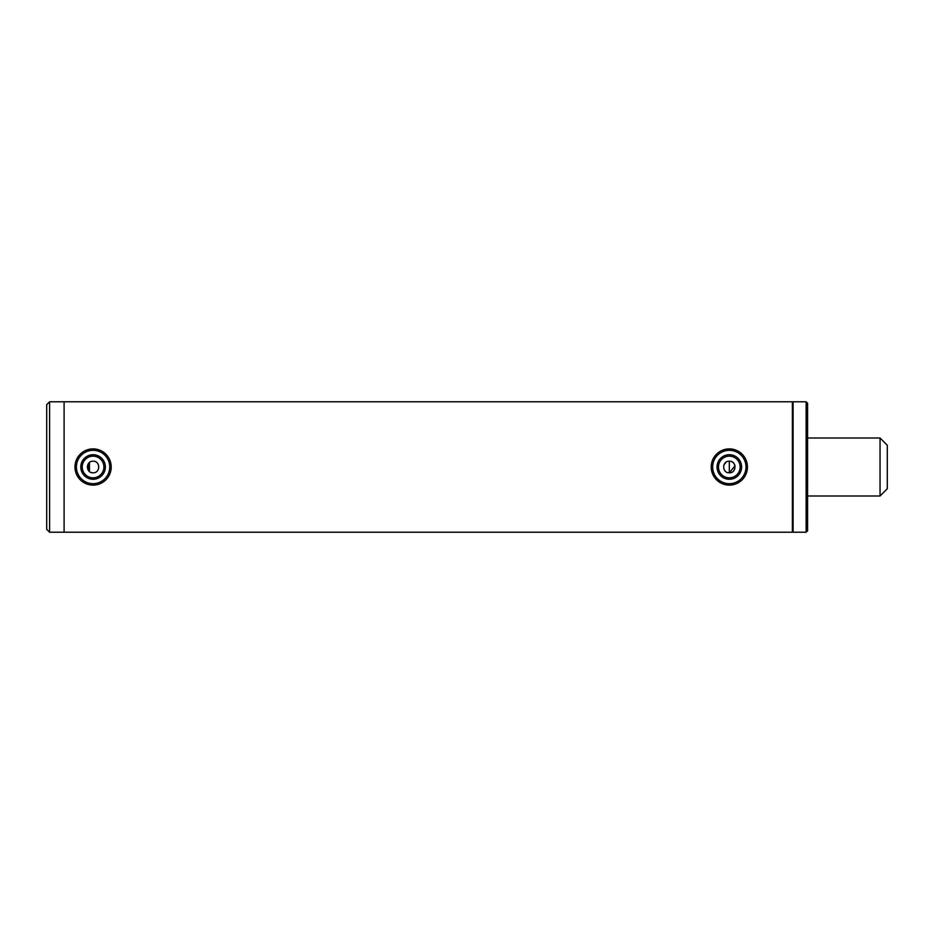 <?xml version="1.0" encoding="UTF-8"?>
<svg xmlns="http://www.w3.org/2000/svg" width="934" height="934" viewBox="0 0 934 934"><rect width="100%" height="100%" fill="white"/><g stroke="black" fill="none" stroke-linecap="round" stroke-linejoin="round"><path stroke-width="1.4" d="M89.862 462.178L87.306 466.428M91.812 472.662L93.073 472.802C85.601 473.153 85.601 460.847 93.073 461.198C100.557 460.836 100.557 473.164 93.073 472.802C100.545 473.153 100.568 460.847 93.073 461.198M726.103 462.178L723.967 464.782M728.065 472.662L729.326 472.802C721.842 473.153 721.854 460.847 729.326 461.198C736.809 460.836 736.798 473.164 729.326 472.802L735.011 465.879L734.684 464.782M793.094 402.507L792.371 401.783L792.371 532.217L793.094 531.493M49.595 401.783L49.595 532.217L46.7 529.321L46.7 404.679L49.595 401.783L64.096 401.783L64.096 532.217L792.371 532.217M49.595 532.217L64.096 532.217L64.096 401.783L792.371 401.783M734.147 463.778L733.423 462.902M732.548 462.178L731.544 461.641M880.05 438.011L880.05 495.989L887.3 488.739L887.3 445.261L880.05 438.011L807.583 438.011M741.608 467.385A12.282 12.282 0 0 1 728.94 479.282A12.282 12.282 0 0 1 717.043 466.615A12.282 12.282 0 0 1 729.711 454.718A12.282 12.282 0 0 1 741.608 467.385M718.491 466.661A10.834 10.834 0 0 0 728.987 477.823A10.834 10.834 0 0 0 740.148 467.339A10.834 10.834 0 0 0 729.664 456.177A10.834 10.834 0 0 0 718.491 466.661M745.986 467.525A16.672 16.672 0 0 0 729.851 450.34A16.672 16.672 0 0 0 712.665 466.475A16.672 16.672 0 0 0 728.8 483.66A16.672 16.672 0 0 0 745.986 467.525M747.434 467.572A18.12 18.12 0 0 0 729.898 448.892A18.12 18.12 0 0 0 711.218 466.428A18.12 18.12 0 0 0 728.754 485.108A18.12 18.12 0 0 0 747.434 467.572M102.098 475.336A12.282 12.282 0 0 1 84.737 476.013A12.282 12.282 0 0 1 84.06 458.664A12.282 12.282 0 0 1 101.421 457.987A12.282 12.282 0 0 1 102.098 475.336M85.122 459.645A10.834 10.834 0 0 0 85.718 474.951A10.834 10.834 0 0 0 101.035 474.355A10.834 10.834 0 0 0 100.428 459.049A10.834 10.834 0 0 0 85.122 459.645M105.308 478.313A16.672 16.672 0 0 0 104.398 454.765A16.672 16.672 0 0 0 80.838 455.687A16.672 16.672 0 0 0 81.76 479.235A16.672 16.672 0 0 0 105.308 478.313M106.383 479.305A18.12 18.12 0 0 0 105.379 453.702A18.12 18.12 0 0 0 79.775 454.695A18.12 18.12 0 0 0 80.779 480.298A18.12 18.12 0 0 0 106.383 479.305M793.094 401.783L793.094 532.217L806.135 532.217L806.135 401.783L793.094 401.783M806.135 401.783L807.583 403.231L807.583 530.769L806.135 532.217M729.326 461.198L729.326 472.802M88.73 463.171L88.73 470.829M89.454 462.47L89.454 471.53M880.05 495.989L807.583 495.989"/></g></svg>
